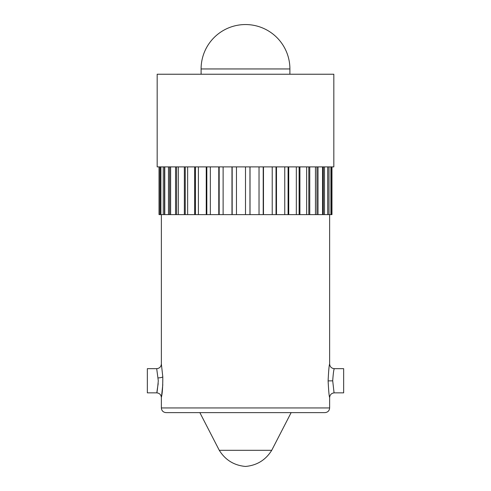 <?xml version="1.0" encoding="UTF-8"?>
<svg xmlns="http://www.w3.org/2000/svg" width="491" height="491" viewBox="0 0 491 491"><rect width="100%" height="100%" fill="white"/><g stroke="black" fill="none" stroke-linecap="round" stroke-linejoin="round"><path stroke-width="0.74" d="M324.956 412.624L166.044 412.624C163.178 412.323 161.619 410.764 161.367 407.953L329.633 407.953C329.381 410.764 327.822 412.323 324.956 412.624M328.117 380.887C328.589 370.889 329.093 365.255 329.633 363.991C329.13 365.095 328.626 370.644 328.117 380.623C328.596 390.621 329.099 396.255 329.633 397.52C329.123 396.415 328.62 390.873 328.117 380.887L332.708 380.85C334.463 396.384 334.432 396.298 332.708 380.758L332.708 380.85M329.633 214.616L329.633 363.991C329.915 366.802 331.468 368.36 334.303 368.667L343.651 368.667L343.651 392.849L334.303 392.849C331.474 393.15 329.921 394.709 329.633 397.52L329.633 407.953M332.708 380.66C333.254 373.35 333.788 369.349 334.303 368.667C333.77 369.404 333.236 373.436 332.708 380.758M158.2 383.606C155.935 397.207 157.077 394.586 158.292 380.758L156.697 368.667C159.514 368.373 161.073 366.814 161.367 363.997L162.797 376.812C162.816 386.656 162.368 393.389 161.459 397.004L162.797 384.705A4.677 1.099 -177.4 0 0 162.791 384.692M156.697 368.667L147.349 368.667L147.349 392.849L156.697 392.849C159.514 393.138 161.073 394.696 161.367 397.52L161.367 407.953M327.785 166.891L327.785 214.616L331.971 214.616L331.971 166.891M327.785 214.616L159.029 214.616L159.029 166.891M331.493 166.891L331.493 214.616M330.903 166.891L330.903 214.616M329.019 166.891L329.019 214.616M327.736 166.891L327.736 214.616M324.496 166.891L324.496 214.616M322.544 166.891L322.544 214.616M318.021 166.891L318.021 214.616M315.455 166.891L315.455 214.616M309.76 166.891L309.76 214.616M306.642 166.891L306.642 214.616M299.915 166.891L299.915 214.616M296.325 166.891L296.325 214.616M288.733 166.891L288.733 214.616M284.755 166.891L284.755 214.616M276.488 166.891L276.488 214.616M272.223 166.891L272.223 214.616M263.477 166.891L263.477 214.616M259.027 166.891L259.027 214.616M250.023 166.891L250.023 214.616M245.5 166.891L333.825 166.891L333.825 74.233L157.175 74.233L157.175 166.891L245.5 166.891L245.5 214.616M236.459 166.891L236.459 214.616M231.973 166.891L231.973 214.616M223.123 166.891L223.123 214.616M218.777 166.891L218.777 214.616M210.332 166.891L210.332 214.616M206.245 166.891L206.245 214.616M198.407 166.891L198.407 214.616M194.675 166.891L194.675 214.616M187.642 166.891L187.642 214.616M184.358 166.891L184.358 214.616M178.301 166.891L178.301 214.616M175.545 166.891L175.545 214.616M170.616 166.891L170.616 214.616M168.456 166.891L168.456 214.616M164.773 166.891L164.773 214.616M163.264 166.891L163.264 214.616M160.919 166.891L160.919 214.616M160.097 166.891L160.097 214.616M159.152 166.891L159.152 214.616M201.095 68.955A44.405 44.405 0 0 1 245.5 24.55A44.405 44.405 0 0 1 289.905 68.955L201.095 68.955L201.107 74.233M199.862 412.624L219.281 450.308L271.719 450.308L291.138 412.624M164.479 166.891L164.479 214.616M169.598 166.891L169.598 214.616M176.582 166.891L176.582 214.616M185.26 166.891L185.26 214.616M195.424 166.891L195.424 214.616M206.828 166.891L206.828 214.616M219.176 166.891L219.176 214.616M232.175 166.891L232.175 214.616M249.956 166.891L249.956 214.616M263.213 166.891L263.213 214.616M276.028 166.891L276.028 214.616M288.094 166.891L288.094 214.616M299.111 166.891L299.111 214.616M308.808 166.891L308.808 214.616M316.947 166.891L316.947 214.616M323.323 166.891L323.323 214.616M162.797 376.812A4.677 1.099 -2.6 0 1 158.2 377.91M161.367 363.997L161.367 214.616M289.893 74.233L289.905 68.955M271.719 450.308C265.649 460.03 256.91 465.407 245.5 466.45C234.09 465.407 225.351 460.03 219.281 450.308"/></g></svg>
